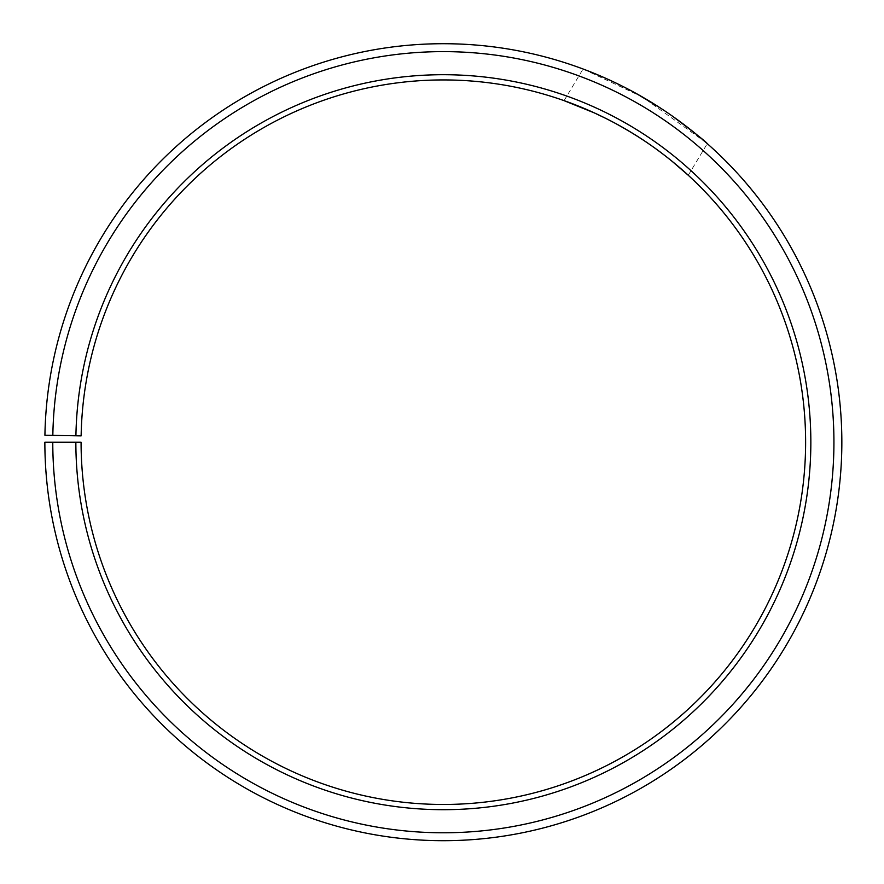 <?xml version="1.0" encoding="UTF-8"?>
<svg xmlns="http://www.w3.org/2000/svg" width="884" height="884" viewBox="0 0 884 884"><rect width="100%" height="100%" fill="white"/><g stroke="black" fill="none" stroke-linecap="round" stroke-linejoin="round"><path stroke-width="0.66" stroke-dasharray="4.42 3.31" d="M75.858 442.199L81.085 442.199A362.263 362.263 0 0 0 622.656 756.98A362.263 362.263 0 0 0 628.126 130.6A362.263 362.263 0 0 0 81.14 435.878L75.913 435.79A367.49 367.49 0 0 1 630.789 126.103A367.49 367.49 0 0 1 625.242 761.522A367.49 367.49 0 0 1 75.858 442.199L44.863 442.199A398.496 398.496 0 0 0 640.591 788.462A398.496 398.496 0 0 0 646.602 99.439A398.496 398.496 0 0 0 44.918 435.248L52.83 435.381A390.584 390.584 0 0 1 642.569 106.246A390.584 390.584 0 0 1 636.668 781.589A390.584 390.584 0 0 1 52.775 442.199M75.913 435.79L52.83 435.381M671.796 161.043L663.276 154.335M617.695 124.655L605.573 118.29M706.206 142.7L642.469 97.019L583.064 69.007L612.999 81.626M624.314 87.162L636.48 93.638M660.746 108.235L671.741 115.649M688.271 175.275L707.277 143.639M564.058 100.643L583.064 69.007"/><path stroke-width="1.33" d="M52.775 442.199L44.863 442.199A398.496 398.496 0 0 0 640.591 788.462A398.496 398.496 0 0 0 646.602 99.439A398.496 398.496 0 0 0 44.918 435.248L52.83 435.381A390.584 390.584 0 0 1 642.569 106.246A390.584 390.584 0 0 1 636.668 781.589A390.584 390.584 0 0 1 52.775 442.199L81.085 442.199A362.263 362.263 0 0 0 622.656 756.98A362.263 362.263 0 0 0 628.126 130.6A362.263 362.263 0 0 0 81.14 435.878L75.913 435.79A367.49 367.49 0 0 1 630.789 126.103A367.49 367.49 0 0 1 625.242 761.522A367.49 367.49 0 0 1 75.858 442.199M52.83 435.381L75.913 435.79M594.225 112.854L564.058 100.643C563.185 100.345 596.722 111.461 629.894 131.65C663.276 151.429 688.934 175.883 688.271 175.275L671.796 161.043M663.276 154.335C650.027 144.092 634.834 134.191 617.695 124.655M605.573 118.29L594.258 112.865M671.741 115.649C694.603 132.777 706.449 142.103 707.277 143.639L706.206 142.7M612.999 81.626L624.314 87.162M636.48 93.638L660.746 108.235"/></g></svg>
